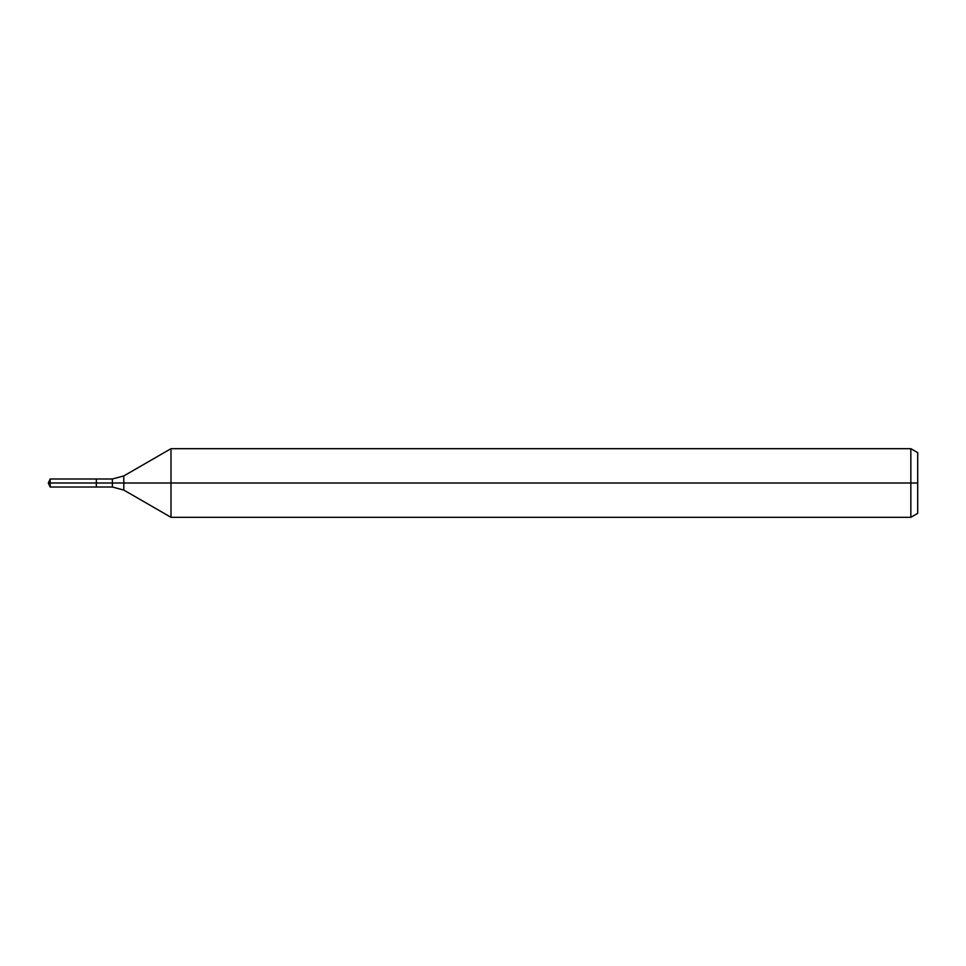 <?xml version="1.0" encoding="UTF-8"?>
<svg xmlns="http://www.w3.org/2000/svg" width="966" height="966" viewBox="0 0 966 966"><rect width="100%" height="100%" fill="white"/><g stroke="black" fill="none" stroke-linecap="round" stroke-linejoin="round"><path stroke-width="0.72" stroke-dasharray="4.83 3.62" d="M96.346 483L96.346 487.009L96.346 483L48.3 483L96.346 483L96.346 478.991L96.346 483L48.3 483M917.7 452.643L917.7 513.357M910.841 448.683L910.841 517.317M170.994 448.683L170.994 517.317M50.172 478.991L50.172 487.009M123.805 475.936L123.805 490.064M112.358 478.991L112.358 487.009"/><path stroke-width="1.45" d="M910.841 517.317L910.841 448.683L917.7 452.643L917.7 513.357L910.841 517.317L170.994 517.317L170.994 448.683L123.805 475.936L123.805 490.064L112.358 487.009L96.346 487.009L96.346 478.991L50.172 478.991L50.172 483L48.3 483L50.172 487.009L50.172 483L96.346 483L48.3 483L917.7 483M50.172 487.009L96.346 487.009L96.346 478.991L112.358 478.991L112.358 487.009M910.841 448.683L170.994 448.683M123.805 490.064L170.994 517.317M123.805 475.936L112.358 478.991M48.3 483L50.172 478.991"/></g></svg>
